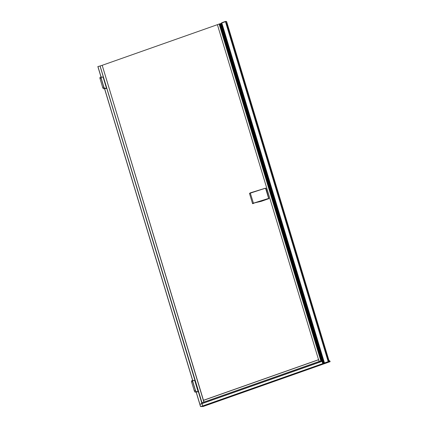 <?xml version="1.0" encoding="UTF-8"?>
<svg xmlns="http://www.w3.org/2000/svg" width="428" height="428" viewBox="0 0 428 428"><rect width="100%" height="100%" fill="white"/><g stroke="black" fill="none" stroke-linecap="round" stroke-linejoin="round"><path stroke-width="0.64" d="M221.228 23.422L219.136 24.021L320.84 360.879L319.192 361.489L318.651 359.659L319.063 361.483A1.225 0.412 -109.4 0 1 319.074 361.537L320.984 360.847M227.07 23.396L329.271 361.649A67.303 8.565 -16.8 0 1 325.323 363.062L322.846 363.645L324.21 363.137A2.771 0.353 163.2 0 0 324.178 363.115L221.795 22.968L225.7 21.614L328.346 361.606L324.408 362.981L221.758 22.989M225.711 21.657L226.653 21.657L329.121 361.077L329.191 360.745L329.795 360.852L330.143 361.687L329.325 361.649L329.218 361.302M329.202 361.665L227.022 23.417L226.219 23.326M225.577 21.416L226.412 21.443L225.438 21.582L328.217 361.665L329.137 361.687M221.527 23.123L324.403 362.987M220.757 23.561L221.629 23.449M220.334 23.931L220.789 23.551M323.777 363.292L221.233 23.647L220.682 23.808L221.233 23.588L220.837 23.535L323.509 363.372M323.226 363.452L220.682 23.754L220.222 23.941M221.672 22.743L225.438 21.416M221.592 22.962L225.363 21.443M225.353 21.443L225.668 21.528M226.583 21.635L227.075 23.363L226.246 23.321L225.738 21.651M221.618 23.026L225.438 21.582M221.597 23.037L324.247 363.03M226.653 21.657L329.303 361.649M329.191 360.745L329.795 360.852L329.046 360.799M326.286 362.725L330.143 361.687L329.79 360.841L329.009 360.665M326.029 362.446L326.115 362.8M323.22 344.24L323.536 344.684L323.22 344.24M231.099 39.119L231.414 39.558L231.099 39.119M277.157 191.68L277.472 192.119L277.157 191.68M323.129 344.273L323.456 344.289L323.129 344.273M231.008 39.151L231.334 39.167L231.008 39.151M277.066 191.712L277.398 191.728L277.066 191.712M205.413 405.043L205.504 405.364L329.828 361.772L203.032 406.53L202.144 406.514M205.504 405.364L204.734 405.589L204.632 405.241M203.348 405.771L203.428 406.049L204.734 405.589M321.695 361.414L200.138 404.289L321.695 361.414A1.487 0.503 70.6 0 0 321.877 361.435A1.487 0.503 70.6 0 0 322.049 361.168L220.318 23.936L322.867 363.581M200.138 404.289L321.877 361.435M201.866 403.358L202.669 406.017L202.053 403.706M202.177 406.493L201.326 406.6L202.423 406.108M203.321 405.781L203.428 406.049M202.669 406.017L200.582 406.52L196.249 392.176M196.201 392.176L200.582 406.52M200.539 406.552L202.423 406.102M203.402 406.049L202.642 406.322M103.886 87.103L101.201 78.212L101.286 77.099L103.148 77.184L106.519 88.345L104.657 88.259L103.769 87.13L101.088 78.238A1.284 0.433 -109.4 0 1 101.12 77.051L100.061 77.425A1.284 0.433 70.6 0 1 100.12 77.415L101.067 77.077L97.857 66.559L100.034 66.019L201.722 402.876L202.016 402.876M201.995 402.785L201.802 403.139M201.797 402.855L100.034 66.019M200.117 404.219L321.669 361.344A1.225 0.412 70.6 0 0 321.819 361.36A1.225 0.412 70.6 0 0 321.974 360.927L321.883 360.702M203.942 402.036L201.984 402.727A1.225 0.412 -109.4 0 1 202.037 403.042L201.112 403.872M201.995 402.721L100.099 66.003M318.641 359.745L203.53 400.351L203.953 402.09L319.063 361.483M321.824 360.547L320.84 360.879M106.519 88.345L104.603 88.371A1.284 0.433 -109.4 0 1 103.769 87.13L102.709 87.505A1.284 0.433 70.6 0 0 103.544 88.746L106.428 88.457M192.664 380.46L191.717 380.792A1.284 0.433 70.6 0 0 191.658 380.802A1.284 0.433 70.6 0 0 191.621 381.99L194.307 390.882A1.284 0.433 70.6 0 0 195.136 392.128L198.111 391.722L194.74 380.562L192.884 380.476L192.68 381.621A1.284 0.433 -109.4 0 1 192.718 380.428L104.657 88.799M198.111 391.722L196.254 391.636L195.366 390.513L192.68 381.621L191.621 381.99M100.061 77.425A1.284 0.433 70.6 0 0 100.024 78.613L102.709 87.505M203.878 402.101L102.19 65.297L100.307 65.928M203.53 400.351L318.651 359.659L203.535 400.266M102.196 65.297L203.728 401.164M318.55 359.697L217.403 24.674L102.313 65.27M217.403 24.674L219.136 24.021M265.954 188.293L265.51 188.165L265.954 188.293L268.896 198.635L265.51 188.165L249.492 193.424L252.52 203.444L268.65 198.415L253.948 203.027L261.235 201.342L268.896 198.635M260.802 201.107L261.235 201.342L260.802 201.107M265.601 188.304L268.65 198.415L269.009 198.405M254.136 202.942L260.727 201.379M265.799 188.165L250.273 192.964M221.239 23.417L220.982 23.722M227.075 23.363L226.23 23.38L227.075 23.363L226.556 21.63M329.271 361.649L226.621 21.657M225.663 21.614L328.313 361.606M324.461 362.955L221.811 22.962M225.593 21.63L328.244 361.623M226.931 23.412L329.068 361.703M329.191 361.104L329.266 360.772M220.95 23.733L323.493 363.372M220.318 23.877L220.688 23.583M205.461 405.364L205.376 405.054M205.333 405.07L205.419 405.375M202.733 405.953L322.749 363.618L202.733 405.947M322.765 363.623L322.038 361.221L322.755 363.634M101.11 77.056L97.932 66.527M104.603 88.794L192.659 380.449M219.703 23.824L321.407 360.681M194.601 380.503L192.835 380.422M194.644 380.497L192.718 380.428A1.284 0.433 -109.4 0 1 192.777 380.417L192.884 380.476M198.025 391.834L196.195 391.754A1.284 0.433 -109.4 0 1 195.366 390.513L194.307 390.882M196.254 391.636L195.136 392.128M195.478 390.486L192.798 381.589M103.009 77.126L101.238 77.045M103.052 77.12L101.12 77.051A1.284 0.433 -109.4 0 1 101.179 77.04L101.286 77.099M104.657 88.259L103.544 88.746M100.024 78.613L101.201 78.212M250.294 193.076L253.467 203.321M260.657 201.395L261.117 201.358L260.689 201.107M322.782 363.64L202.744 405.985M97.857 66.559L101.029 77.083M104.566 88.794L192.627 380.46M196.163 392.171L200.502 406.552M321.904 360.82L220.211 23.995M192.718 380.428L191.658 380.802M254.05 203.204C252.755 203.701 252.247 203.776 252.52 203.444M249.492 193.424L250.3 192.862L265.515 188.16"/></g></svg>
